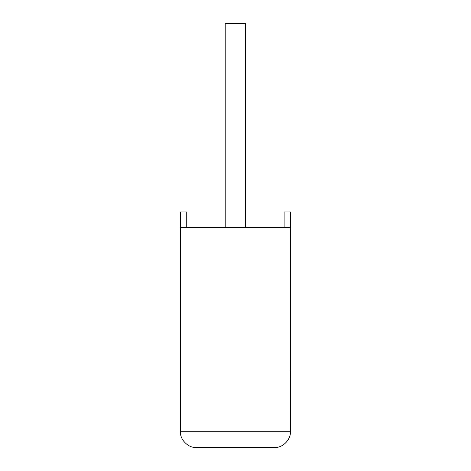 <?xml version="1.0" encoding="UTF-8"?>
<svg xmlns="http://www.w3.org/2000/svg" width="471" height="471" viewBox="0 0 471 471"><rect width="100%" height="100%" fill="white"/><g stroke="black" fill="none" stroke-linecap="round" stroke-linejoin="round"><path stroke-width="0.71" d="M245.626 227.652L245.626 23.55L225.215 23.55L225.215 227.652M290.371 227.652L180.47 227.652L180.47 431.748C179.769 439.52 188.406 448.151 196.171 447.45L274.67 447.45C282.441 448.151 291.072 439.52 290.371 431.748L290.371 211.95L284.107 211.95L284.107 227.652M180.47 227.652L180.47 211.95L186.734 211.95L186.734 227.652M274.67 447.45C282.441 448.151 291.072 439.52 290.371 431.748L180.47 431.748C179.769 439.52 188.406 448.151 196.171 447.45M290.371 369.635L290.371 327.068M290.53 369.635L290.371 379.82"/></g></svg>
